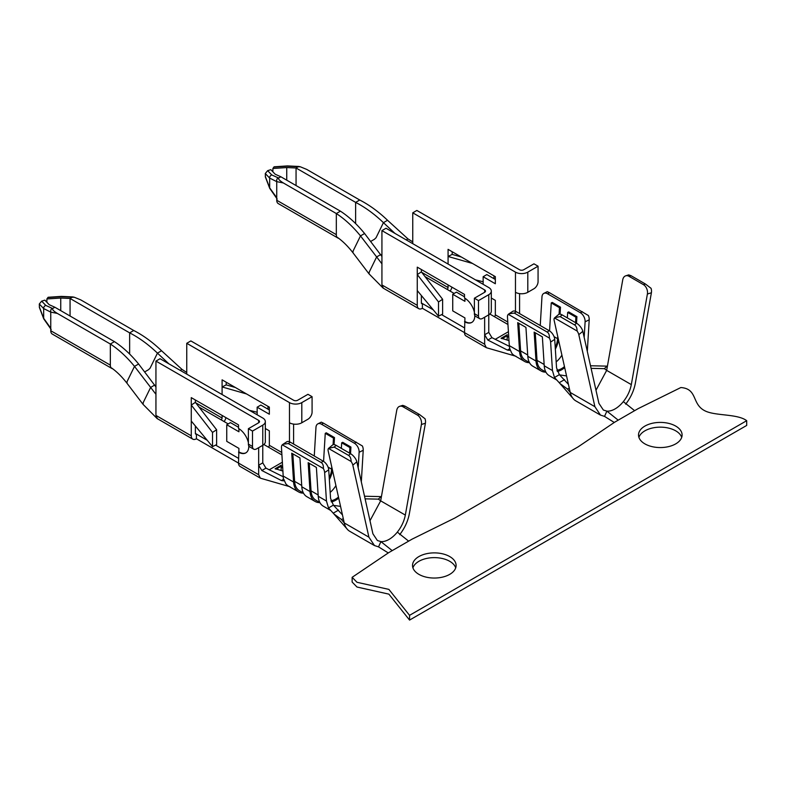 <?xml version="1.0" encoding="UTF-8"?>
<svg xmlns="http://www.w3.org/2000/svg" width="786" height="786" viewBox="0 0 786 786"><rect width="100%" height="100%" fill="white"/><g stroke="black" fill="none" stroke-linecap="round" stroke-linejoin="round"><path stroke-width="1.18" d="M282.793 468.024L281.123 466.236L276.063 469.163L275.1 468.761L281.25 465.204L281.123 470.5M269.166 469.841L282.42 462.188M265.324 421.581A8.715 5.03 180 0 1 262.77 425.138L252.502 431.072L248.386 428.704L258.663 422.77A2.908 1.68 0 0 0 259.508 421.581A2.908 1.68 0 0 0 258.663 420.392L155.942 361.088L160.049 358.721L262.77 418.024A8.715 5.03 180 0 1 265.324 421.581L265.324 441.752A8.715 5.03 180 0 1 262.77 445.308L262.77 462.856L265.953 468.142L283.373 476.827M283.766 479.205L285.75 483.645A24.759 14.295 120 0 0 288.393 486.033L298.67 491.957A24.759 14.295 -60 0 1 293.591 482.044L291.724 453.188L299.947 457.933L301.804 486.789A24.759 14.295 -60 0 0 306.884 496.703L315.107 501.448A24.759 14.295 -60 0 1 310.018 491.535L308.161 462.679L316.385 467.415L318.242 496.28A24.759 14.295 -60 0 0 323.321 506.194L330.67 510.438M342.45 514.879L333.382 505.133L330.552 498.314L328.725 469.841A7.261 3.881 -123.4 0 0 323.223 461.176L321.169 462.522C322.82 463.573 323.557 465.577 323.38 468.535L282.292 444.807A7.261 3.881 56.6 0 0 281.476 447.637L283.481 480.845L281.427 480.551L261.836 470.519L258.663 465.233L258.663 447.676M260.225 477.947L258.663 474.724L258.663 465.233L262.77 462.856M644.893 443.884A21.792 12.576 180 0 1 638.517 434.982A21.792 12.576 180 0 1 660.309 422.406A21.792 12.576 180 0 1 682.101 434.982A21.792 12.576 180 0 1 668.64 446.605A21.792 12.576 180 0 1 644.893 443.884M449.73 556.567A21.792 12.576 180 0 1 456.106 565.458A21.792 12.576 180 0 1 434.314 578.044A21.792 12.576 180 0 1 412.522 565.458A21.792 12.576 180 0 1 425.983 553.835A21.792 12.576 180 0 1 449.73 556.567M352.138 577.317L388.706 552.646L412.129 539.127L454.858 518.013L578.132 446.851L614.701 422.18L638.114 408.651L680.853 387.537C698.312 388.824 691.159 404.947 706.044 411.343C716.685 415.922 737.769 413.868 746.7 420.687L409.555 615.34L388.883 589.392L357.001 582.288L352.138 577.317L352.138 582.062L357.001 587.034L388.883 594.137L409.555 620.085L746.7 425.432L746.7 420.687M412.915 567.836A21.792 12.576 180 0 1 427.918 558.178A21.792 12.576 180 0 1 449.73 561.312A21.792 12.576 180 0 1 455.713 567.836M638.91 437.36A21.792 12.576 180 0 1 660.309 427.152A21.792 12.576 180 0 1 681.708 437.36M409.555 620.085L409.555 615.34M343.315 518.74L341.419 519.448L333.991 514.024L328.509 507.943L326.455 501.026L318.242 496.28M374.46 545.563L349.809 531.326A29.318 16.928 -60 0 1 347.648 529.646A29.318 16.928 -60 0 1 344.248 522.936L341.419 519.448M369.99 520.725L380.67 500.849L378.439 499.139L365.107 498.835M333.657 505.359L340.554 506.39M381.367 496.929L380.964 496.614L378.439 499.139M330.562 510.32L328.489 507.962L333.382 505.133M364.527 496.231L380.964 496.614M361.305 481.828A24.759 14.295 120 0 0 361.383 480.865L363.22 450.26A7.261 4.48 -116.3 0 0 362.415 445.996L323.527 423.202L321.307 422.151L317.888 423.841A7.261 4.48 63.7 0 1 321.484 424.224L354.348 443.196A7.261 4.48 63.7 0 1 359.123 452.294L358.19 467.857M323.38 468.535A7.261 3.881 56.6 0 1 324.628 472.543L326.455 501.026M319.912 502.608A24.759 14.295 -60 0 1 315.107 501.448M333.077 444.709L333.47 438.077L334.492 437.566L334.07 444.611M349.574 453.129L349.908 447.558L350.929 447.057L342.716 442.312L341.684 442.823L341.36 448.384M350.929 447.057L350.536 453.679M314.262 455.998L315.972 427.378A7.261 4.48 63.7 0 1 317.888 423.841M334.492 437.566L326.278 432.821L325.257 433.332L323.567 461.392M323.223 461.176L290.348 442.194A7.261 3.881 -123.4 0 0 286.713 441.84L283.039 444.257L288.295 443.55L321.169 462.522M332.478 470.215A18.952 10.935 -60 0 1 329.354 479.627M338.707 498.098A18.952 10.935 -60 0 1 331.279 501.91M501.085 338.285L502.048 338.678L501.085 338.285L507.235 334.738L507.108 340.024M507.422 350.084L509.76 348.729L509.466 350.369L507.422 350.084L487.821 340.043L484.648 334.757L488.764 332.39L491.948 337.666L509.357 346.351M495.16 339.365L508.404 331.721M569.31 388.274L567.404 388.972L559.976 383.548L554.494 377.476L559.367 374.657L556.547 367.848L554.71 339.365A7.261 3.881 -123.4 0 0 549.208 330.7L547.164 332.056C548.815 333.107 549.542 335.101 549.365 338.059L508.277 314.331A7.261 3.881 56.6 0 0 507.471 317.161L509.308 345.644L509.76 348.729L511.745 353.169A24.759 14.295 120 0 0 514.388 355.557L524.655 361.491A24.759 14.295 -60 0 1 519.575 351.568L517.709 322.633L525.932 327.379L527.799 356.313A24.759 14.295 -60 0 0 532.879 366.237L541.092 370.972A24.759 14.295 -60 0 1 536.013 361.059L534.146 332.124L542.369 336.87L544.226 365.804A24.759 14.295 -60 0 0 549.316 375.718L556.665 379.962M486.21 347.481L484.648 344.248L484.648 317.2M600.445 415.087L575.794 400.86A29.318 16.928 -60 0 1 573.672 399.209A29.318 16.928 -60 0 1 570.243 392.46L567.404 388.972M595.985 390.249L606.664 370.383L604.424 368.663L591.092 368.359M559.642 374.893L566.549 375.924M559.377 374.657L568.445 384.403M607.362 366.463L606.959 366.138L604.424 368.663M556.547 379.825L554.484 377.486L552.45 370.55L544.226 365.804M590.512 365.755L606.959 366.138M549.365 338.059A7.261 3.881 56.6 0 1 550.613 342.077L552.45 370.55M587.299 351.362A24.759 14.295 120 0 0 587.378 350.389L589.205 319.794A7.261 4.48 -116.3 0 0 588.4 315.52L549.522 292.736L547.292 291.675L543.883 293.365A7.261 4.48 63.7 0 1 547.469 293.748L580.343 312.72A7.261 4.48 63.7 0 1 585.108 321.818L584.175 337.381M545.906 372.132A24.759 14.295 -60 0 1 541.092 370.972M564.692 367.622A18.952 10.935 -60 0 1 557.274 371.434M559.062 314.233L559.455 307.68L560.477 307.169L552.263 302.423L551.241 302.934L549.561 330.916M560.477 307.169L560.064 314.145M575.558 322.653L575.892 317.171L576.914 316.66L568.7 311.914L567.669 312.425L567.345 317.908M576.914 316.66L576.521 323.213M540.247 325.522L541.967 296.911A7.261 4.48 63.7 0 1 543.883 293.365M549.208 330.7L516.333 311.718A7.261 3.881 -123.4 0 0 512.698 311.364L509.033 313.781L514.29 313.074L547.164 332.056M631.315 384.609L647.399 294.023A7.261 5.021 72.6 0 0 643.4 284.62L629.026 276.318A7.261 5.021 72.6 0 0 625.705 275.827A7.261 5.021 72.6 0 0 622.748 279.787L606.664 370.383L631.315 384.609C630.126 390.74 627.464 396.419 623.327 401.636A23.511 13.578 -60 0 1 606.89 411.127L604.522 416.393L614.269 422.465M618.189 420.156L606.89 411.127L603.373 410.046L598.903 403.326L582.819 331.309A7.261 3.154 -130.1 0 0 576.541 323.223L562.157 314.921A7.261 3.154 -130.1 0 0 558.63 314.479L554.828 317.682L560.153 316.601L574.537 324.903C576.197 325.954 577.052 327.998 577.101 331.014A7.261 3.154 49.9 0 1 578.81 334.679L582.819 331.309M577.101 331.014L554.503 317.966A7.261 3.154 49.9 0 0 554.159 320.442L570.243 392.46L594.894 406.696L578.81 334.679M594.894 406.696L600.475 415.077L604.522 416.393M483.144 281.771L475.442 279.865M448.079 264.067L448.079 256.472L452.186 254.399L452.186 251.726M483.144 284.306L483.144 276.721L495.337 283.756L495.337 276.643L448.079 249.359L448.079 256.472L472.563 263.487M461.372 257.032L452.186 254.399M448.079 284.945L448.079 287.548A1.454 0.835 -60 0 1 447.057 289.327L425.039 276.623M491.309 298.041L495.337 300.36L495.337 314.832A1.454 0.835 120 0 1 494.306 316.611L489.865 314.046M515.469 311.295L515.469 272.133L412.748 212.829L416.855 210.452L519.575 269.755A2.908 1.68 0 0 0 523.682 269.755L533.959 263.831L538.066 266.199L527.799 272.133A8.715 5.03 180 0 1 515.469 272.133M412.748 243.66L412.748 212.829M493.972 278.706L493.972 275.857M451.94 287.165A7.261 4.195 -60 0 1 450.132 291.115M474.38 312.219A14.531 8.391 -120 0 0 464.516 297.992L464.516 294.426L417.268 267.152L417.268 274.56L438.509 301.952L442.616 299.279L442.616 314.105L438.509 316.178L417.268 290.574L417.268 305.341L381.927 284.945L383.303 288.049M442.616 299.279L421.375 271.897L421.375 269.519M417.268 290.574L417.268 274.56L421.375 271.897M433.224 309.812L422.396 303.563A1.454 0.835 -60 0 1 421.679 303.632A1.454 0.835 -60 0 1 421.375 302.974L421.375 295.526M488.764 287.548L386.034 228.245L381.927 230.612L484.648 289.926A2.908 1.68 180 0 1 485.502 291.105A2.908 1.68 180 0 1 484.648 292.294L474.38 298.228L478.487 300.596L488.764 294.671A8.715 5.03 0 0 0 491.309 291.105A8.715 5.03 0 0 0 488.764 287.548M479.686 318.674L475.579 316.306A5.807 3.35 -60 0 1 474.38 313.643L478.487 316.021A5.807 3.35 120 0 0 479.686 318.674A5.807 3.35 120 0 0 482.594 318.389L488.764 314.832L488.764 332.39M421.375 302.974L422.396 303.563L422.396 308.309L464.516 332.625L464.929 317.917L452.736 310.873L452.736 294.269L456.43 292.137L464.516 296.803M438.509 316.178L438.509 301.952M484.648 344.248L464.516 332.625A7.261 4.195 120 0 0 466.019 335.946L486.151 347.569M464.929 298.238L464.929 301.313L452.736 294.269M422.396 308.309A7.261 4.195 -60 0 1 418.771 308.672A7.261 4.195 -60 0 1 417.268 305.341M338.619 238.266A7.261 4.195 -60 0 1 337.823 237.971L278.244 203.574A7.261 4.195 -60 0 1 276.741 200.253L276.741 181.635A2.908 2.112 -78.8 0 1 278.156 177.823L271.789 174.954A2.908 2.643 136.2 0 0 269.657 178.088L276.741 181.635L283.333 182.951C279.462 180.564 277.949 178.903 278.794 177.95L280.848 176.771L275.198 174.227L270.836 169.668L267.662 170.66L271.789 174.954M272.889 171.81L272.889 168.489L286.743 167.556L296.057 167.988L298.11 166.799L297.472 166.681A2.908 2.112 101.2 0 1 298.7 166.455L300.252 166.76L298.11 166.799M274.108 166.809L287.421 165.915A2.908 1.15 86.2 0 0 286.978 166.19L273.882 167.064L272.889 168.489M265.422 177.105L265.285 173.539L267.662 170.66M269.726 188.375A2.908 1.7 -20.9 0 1 269.657 187.825L276.741 197.758M374.48 239.249L376.062 237.726L383.43 222.654L394.896 233.363M355.626 223.568L355.636 202.385C365.215 207.327 374.48 214.087 383.43 222.654L387.537 220.276L407.924 238.875L412.748 241.882M337.823 237.971A7.261 4.195 -60 0 1 337.499 237.755A7.261 4.195 -60 0 1 336.32 234.65L336.32 213.537L340.426 211.169C348.935 216.73 356.991 224.187 364.596 233.521L381.927 256.472M519.575 313.594L519.575 293.63M464.516 321.71A14.531 8.391 -120 0 0 471.777 322.427A14.531 8.391 -120 0 0 474.783 315.471M283.333 182.951L336.32 213.537C344.828 219.097 352.885 226.555 360.489 235.898L381.927 263.831L381.927 230.612M381.927 263.831L381.927 284.945M464.516 327.88L441.575 314.636M454.17 293.443L447.057 289.327M529.469 362.641A24.759 14.295 -60 0 1 524.655 361.491M558.473 339.739A18.952 10.935 -60 0 1 555.338 349.151M508.277 314.331L509.033 313.781M515.469 292.294A8.715 5.03 180 0 0 527.799 292.294L533.959 288.737A5.807 3.35 -60 0 0 538.066 281.624L538.066 266.199M474.38 313.643L474.38 298.228M478.487 316.021L478.487 300.596M488.764 294.671L488.764 314.832A8.715 5.03 0 0 0 491.309 311.276L491.309 291.105M380.738 254.576L376.622 256.943L369.263 272.015L369.037 273.872L383.214 288.177M296.057 185.545L296.057 167.988L355.636 202.385L359.742 200.017C369.322 204.959 378.587 211.709 387.537 220.276M629.026 276.318L631.03 275.69L645.404 283.992L651.063 288.315A7.261 5.021 -107.4 0 1 651.398 292.765L635.324 383.352C633.88 390.819 630.667 397.755 625.695 404.171M631.03 275.69L628.712 274.884L625.705 275.827M359.742 200.017L306.756 169.422L300.252 166.76M340.426 211.169L280.848 176.771M464.929 321.474A14.531 8.391 -120 0 0 471.983 322.309M483.144 276.721L486.839 274.579L495.337 279.482M623.327 401.636L634.626 410.675M556.901 370.216A17.498 10.1 120 0 0 564.466 366.6M556.164 361.924A17.498 10.1 120 0 0 561.902 355.125M575.892 317.171L567.669 312.425M555.23 347.481A17.498 10.1 120 0 0 557.598 338.687L557.736 336.437M559.455 307.68L551.241 302.934M535.256 332.763L537.035 360.381A23.305 13.46 120 0 0 541.819 369.715L545.857 372.053M518.819 323.282L520.597 350.9A23.305 13.46 120 0 0 525.382 360.234L529.43 362.562M508.788 337.548L507.108 335.76L502.048 338.697M405.33 515.085L421.404 424.499A7.261 5.021 72.6 0 0 417.415 415.087L403.031 406.784A7.261 5.021 72.6 0 0 399.72 406.303A7.261 5.021 72.6 0 0 396.753 410.263L380.67 500.849L405.33 515.085C404.132 521.216 401.469 526.885 397.333 532.112A23.511 13.578 -60 0 1 380.905 541.603L378.538 546.869L388.284 552.941M328.509 448.433L334.168 447.077L348.552 455.379C350.202 456.43 351.057 458.464 351.116 461.48L328.509 448.433A7.261 3.154 49.9 0 0 328.175 450.918L344.248 522.936L368.909 537.172L352.826 465.155L356.834 461.785L372.908 533.802L377.388 540.522L380.896 541.603L392.204 550.632M397.333 532.112L408.632 541.141M368.909 537.172L374.48 545.553L378.538 546.869M248.386 442.695A14.531 8.391 -120 0 0 238.531 428.458L238.531 424.902L191.273 397.628L191.273 405.036L212.515 432.418L216.622 429.755L216.622 444.581L212.515 446.654L191.273 421.05L191.273 435.817L155.942 415.411L157.308 418.525M216.622 429.755L195.38 402.363L195.38 399.995M191.273 421.05L191.273 405.036L195.38 402.363M191.273 435.817A7.261 4.195 -60 0 0 192.776 439.138A7.261 4.195 -60 0 0 196.412 438.785L196.412 434.039A1.454 0.835 -60 0 1 195.685 434.108A1.454 0.835 -60 0 1 195.38 433.45L195.38 426.002M196.412 438.785L238.531 463.101L238.934 448.393L226.751 441.349L226.751 424.745L230.445 422.613L238.531 427.279M212.515 446.654L212.515 432.418M258.663 474.724L238.531 463.101A7.261 4.195 120 0 0 240.035 466.422L260.166 478.045M238.934 428.714L238.934 431.779L226.751 424.745M257.15 412.247L249.447 410.331M222.094 394.543L222.094 386.948L226.201 384.875L226.201 382.202M257.15 414.782L257.15 407.187L269.343 414.232L269.343 407.109L222.094 379.835L222.094 386.948L246.568 393.963M235.378 387.508L226.201 384.875M222.094 415.411L222.094 418.024A1.454 0.835 -60 0 1 221.062 419.803L199.054 407.099M265.324 428.517L269.343 430.836L269.343 445.308A1.454 0.835 120 0 1 268.321 447.087L263.88 444.522M289.474 441.771L289.474 422.77A8.715 5.03 0 0 0 301.804 422.77L307.965 419.213A5.807 3.35 120 0 0 312.081 412.09L312.081 396.675L307.965 394.307L297.697 400.231A2.908 1.68 180 0 1 293.591 400.231L190.86 340.928L186.754 343.295L289.474 402.609A8.715 5.03 0 0 0 301.804 402.609L312.081 396.675M186.754 374.136L186.754 343.295M267.987 409.172L267.987 406.333M225.946 417.641A7.261 4.195 -60 0 1 224.148 421.581M112.634 368.742A7.261 4.195 -60 0 1 111.838 368.447A7.261 4.195 -60 0 1 111.514 368.221A7.261 4.195 -60 0 1 110.335 365.126L110.335 344.013L114.442 341.635L54.863 307.238L49.213 304.693L44.841 300.144L41.668 301.136L45.794 305.43A2.908 2.643 136.2 0 0 43.672 308.564L50.756 312.111A2.908 2.112 -78.8 0 1 52.171 308.299L45.794 305.43M39.428 307.581L39.3 304.005L41.668 301.136M43.731 318.851A2.908 1.7 -20.9 0 1 43.672 318.301L50.756 328.234L50.756 312.111L57.349 313.418C53.477 311.04 51.955 309.379 52.809 308.426L54.863 307.238M46.895 302.286L46.895 298.955L60.748 298.032L70.062 298.464L72.116 297.275L71.477 297.147A2.908 2.112 101.2 0 1 72.705 296.931L74.257 297.236L72.116 297.275M48.123 297.275L61.436 296.391A2.908 1.15 86.2 0 0 60.984 296.666L47.897 297.54L46.895 298.955M114.442 341.635C122.95 347.206 131.007 354.653 138.611 363.997L155.942 386.948M148.495 369.725L150.077 368.202L157.446 353.13L168.902 363.83M129.641 354.044L129.641 332.861C139.23 337.803 148.495 344.563 157.446 353.13L161.552 350.752L181.93 369.351L186.754 372.436M238.531 452.186A14.531 8.391 -120 0 0 245.792 452.903A14.531 8.391 -120 0 0 248.798 445.947M57.349 313.418L110.335 344.013C118.833 349.574 126.89 357.031 134.504 366.374L155.942 394.307L155.942 361.088M155.942 394.307L155.942 415.411M195.38 433.45L207.229 440.288M215.58 445.102L238.531 458.356M228.186 423.919L221.062 419.803M293.591 424.106L293.591 444.061M303.484 493.117A24.759 14.295 -60 0 1 298.67 491.957M282.292 444.807L283.039 444.257M262.77 425.138L262.77 445.308L256.609 448.865A5.807 3.35 -60 0 1 253.701 449.15A5.807 3.35 -60 0 1 252.502 446.487L252.502 431.072M252.502 446.487L248.386 444.119L248.386 428.704M248.386 444.119A5.807 3.35 120 0 0 249.594 446.782L253.701 449.15M154.744 385.042L150.637 387.419L143.268 402.491L143.042 404.338L157.22 418.653M70.062 316.021L70.062 298.464L129.641 332.861L133.748 330.493C143.337 335.435 152.602 342.185 161.552 350.752M403.031 406.784L405.036 406.156L419.419 414.458L425.069 418.781A7.261 5.021 -107.4 0 1 425.413 423.241L409.329 513.828C407.895 521.285 404.682 528.231 399.701 534.647M405.036 406.156L402.727 405.36L399.72 406.303M351.116 461.48A7.261 3.154 49.9 0 1 352.826 465.155M334.168 447.077L336.172 445.387L350.556 453.699A7.261 3.154 -130.1 0 1 356.834 461.785M336.172 445.387A7.261 3.154 -130.1 0 0 332.635 444.955L328.833 448.148M133.748 330.493L80.771 299.898L74.257 297.236M111.838 368.447L52.259 334.05A7.261 4.195 -60 0 1 50.756 330.729L50.756 328.234M257.15 407.187L260.854 405.055L269.343 409.958M238.934 451.95A14.531 8.391 -120 0 0 245.998 452.785M330.906 500.692A17.498 10.1 120 0 0 338.481 497.076M330.179 492.4A17.498 10.1 120 0 0 335.917 485.601M349.908 447.558L341.684 442.823M329.246 477.947A17.498 10.1 120 0 0 331.604 469.163L331.741 466.913M333.47 438.077L325.257 433.332M309.271 463.318L311.05 490.857A23.305 13.46 120 0 0 315.834 500.191L319.873 502.519M292.834 453.827L294.612 481.366A23.305 13.46 120 0 0 299.397 490.7L303.435 493.038M276.063 469.154L275.1 468.761M310.018 491.535L301.804 486.789M293.591 482.044L283.314 476.12M536.013 361.059L527.799 356.313M519.575 351.568L509.308 345.644M507.785 322.024L495.337 314.832M448.079 287.548L421.709 272.329M507.943 324.48L494.306 316.611M286.743 180.171L286.743 167.556M265.285 176.378L269.657 187.825L269.657 178.088L265.285 173.539M374.549 239.209L370.746 241.41M554.71 339.365L550.613 342.077M589.205 319.794L585.108 321.818M484.648 292.294L484.648 289.926M549.522 292.736L547.469 293.748M582.387 311.708L580.343 312.72M516.333 311.718L514.29 313.074M527.799 292.294L527.799 272.133M407.924 238.875L406.185 239.877M364.596 233.521L360.489 235.898L353.13 250.97L352.943 252.719M643.4 284.62L645.404 283.992M560.153 316.601L562.157 314.921M574.537 324.903L576.541 323.223M647.399 294.023L651.398 292.765M336.32 234.65L276.741 200.253M278.156 177.823L278.794 177.95M286.978 166.19L297.472 166.681M557.598 338.687L554.061 336.644M544.148 364.488L537.035 360.381M527.711 354.997L520.597 350.9M487.821 340.043L491.948 337.666M604.08 368.654L604.974 368.143M559.259 382.684L564.535 379.628M281.791 452.49L269.343 445.308M289.474 422.77L289.474 402.609M222.094 418.024L195.714 402.796M281.948 454.956L268.321 447.087M39.3 306.854L43.672 318.301L43.672 308.564L39.3 304.005M60.748 310.637L60.748 298.032M148.564 369.675L144.752 371.876M328.725 469.841L324.628 472.543M363.22 450.26L359.123 452.294M258.663 422.77L258.663 420.392M356.402 442.184L354.348 443.196M323.527 423.202L321.484 424.224M290.348 442.194L288.295 443.55M301.804 422.77L301.804 402.609M181.93 369.351L180.2 370.353M138.611 363.997L134.504 366.374L127.136 381.446L126.949 383.195L143.042 404.348M417.415 415.087L419.419 414.458M348.552 455.379L350.556 453.699M421.404 424.499L425.413 423.241M110.335 365.126L50.756 330.729M60.984 296.666L71.477 297.147M52.171 308.299L52.809 308.426M331.604 469.163L328.076 467.12M318.153 494.964L311.05 490.857M301.716 485.473L294.612 481.366M265.953 468.142L261.836 470.519M283.775 479.205L281.427 480.551M378.98 498.619L378.095 499.13M338.55 510.104L333.274 513.15M260.726 478.281L290.014 486.75M333.991 514.024L347.658 529.636M516.009 356.274L486.711 347.805M559.976 383.548L573.682 399.2M418.771 308.672L383.43 288.265M337.646 237.549C342.893 241.282 347.982 246.342 352.934 252.719L369.027 273.872M277.193 199.054L269.716 188.355L265.393 177.047M287.421 165.915L298.67 166.455M501.674 338.334L508.984 340.623M192.776 439.138L157.446 418.742M126.949 383.195C121.997 376.818 116.898 371.758 111.651 368.025M61.436 296.391L72.685 296.921M51.208 329.531L43.721 318.831L39.408 307.523M282.989 471.089L275.69 468.81"/></g></svg>
